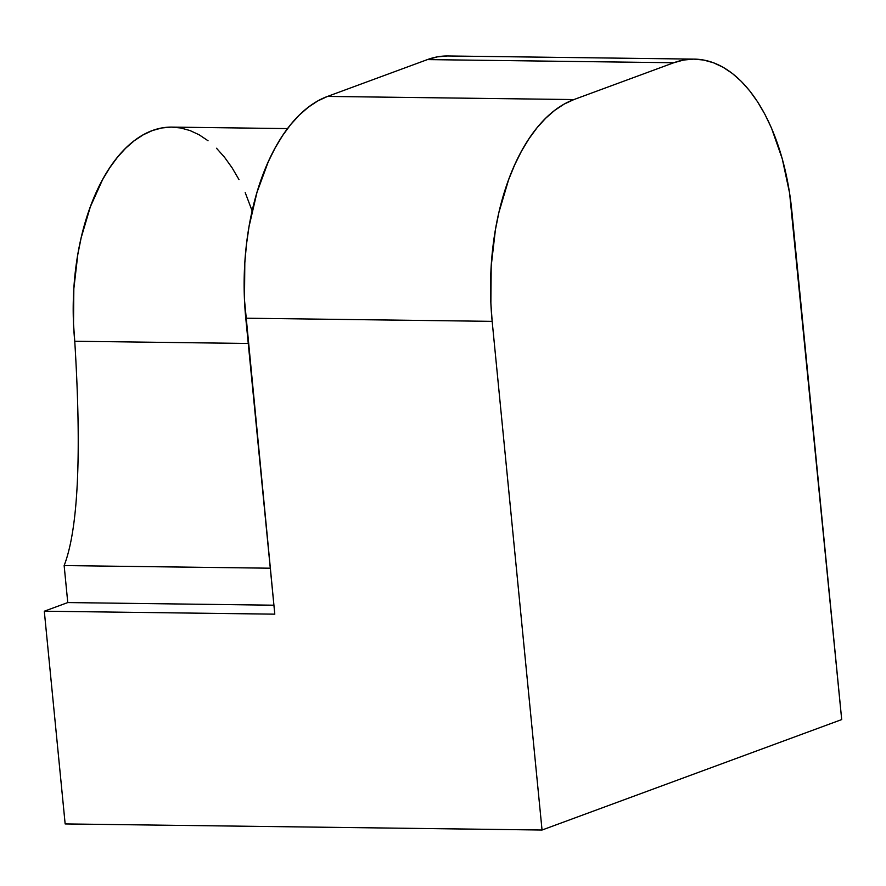 <?xml version="1.0" encoding="UTF-8"?>
<svg xmlns="http://www.w3.org/2000/svg" width="886" height="886" viewBox="0 0 886 886"><rect width="100%" height="100%" fill="white"/><g stroke="black" fill="none" stroke-linecap="round" stroke-linejoin="round"><path stroke-width="1.33" d="M492.162 321.352A188.618 101.502 -89.3 0 1 573.918 99.564L327.521 96.419A188.618 101.502 90.7 0 0 245.776 318.207L492.162 321.352L542.044 830.027L65.154 823.936L44.3 611.218L274.793 614.164L245.776 318.207L492.162 321.352L490.866 303.045L491.198 266.077L495.407 229.806L498.918 212.385L508.597 179.769L514.666 164.907L521.477 151.185L528.975 138.759L537.071 127.728L545.698 118.215L554.78 110.296L564.216 104.061L573.918 99.564L673.803 62.74A188.618 101.502 -89.3 0 1 694.347 59.118A188.618 101.502 -89.3 0 1 791.818 210.901L841.7 719.576L542.044 830.027L492.162 321.352M694.347 59.118L447.951 55.973A188.618 101.502 90.7 0 0 427.406 59.595L673.803 62.74L427.406 59.595L327.521 96.419L573.918 99.564L673.803 62.74L683.682 60.026L693.638 59.118L703.573 60.026L713.407 62.74L723.031 67.225L732.357 73.46L741.283 81.379L749.744 90.893L757.641 101.912L764.917 114.338L771.485 128.049L782.26 158.793L789.57 192.949L841.7 719.576L542.044 830.027L65.154 823.936L44.3 611.218L67.768 602.569L44.3 611.218L274.793 614.164L244.481 299.9L244.813 262.921L246.441 244.614L249.021 226.661L256.94 192.506L268.27 161.761L275.092 148.04L282.579 135.613L290.686 124.583L299.313 115.069L308.383 107.151L317.819 100.915L327.521 96.419L427.406 59.595L437.285 56.881L447.242 55.973M252.145 210.923L245.212 192.594M238.976 179.57L232.066 167.764L224.557 157.298L216.527 148.25M208.033 140.741L199.184 134.816L190.036 130.552L180.7 127.972L171.253 127.108L161.795 127.972L152.414 130.552L143.2 134.827L134.229 140.752L125.613 148.272L117.417 157.32L109.72 167.797L102.599 179.603L90.361 206.759L81.169 237.736L77.835 254.293L73.837 288.736L73.516 323.866L74.756 341.254C81.733 454.385 78.189 529.163 64.146 565.578L67.768 602.569L273.918 605.204L67.768 602.569L64.146 565.578C78.189 529.163 81.733 454.385 74.756 341.254L248.257 343.469L74.756 341.254A179.182 96.419 90.7 0 1 171.928 127.108L287.54 128.592M270.285 568.203L64.146 565.578L270.285 568.203"/></g></svg>
